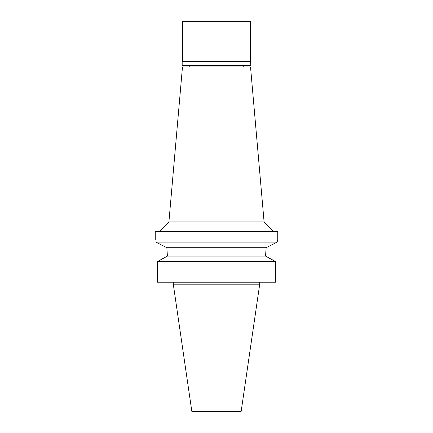 <?xml version="1.0" encoding="UTF-8"?>
<svg xmlns="http://www.w3.org/2000/svg" width="433" height="433" viewBox="0 0 433 433"><rect width="100%" height="100%" fill="white"/><g stroke="black" fill="none" stroke-linecap="round" stroke-linejoin="round"><path stroke-width="0.65" d="M259.719 284.172L173.281 284.172L191.83 411.35L241.17 411.35L259.719 284.172L259.719 282.229M157.276 282.229L157.276 261.684L157.276 282.229L275.724 282.229L275.724 261.684L265.597 256.071L266.149 247.714L265.597 255.102M270.181 245.646L277.131 242.101L266.149 247.714L166.851 247.714L167.403 256.071L157.276 261.684L167.403 256.071L265.597 256.071M167.403 256.071L166.851 247.714L155.869 242.101C155.046 238.551 155.046 238.551 155.869 242.101L277.131 242.101L277.753 239.449L277.131 242.101M275.724 261.684L157.276 261.684M162.84 245.657L166.851 247.714M277.753 239.449L277.753 231.666L155.247 231.666L155.247 239.449M264.092 221.945L250.528 66.958L182.472 66.958L168.908 221.945L264.092 221.945L273.813 231.666M250.821 61.805L182.179 61.805L182.472 61.513L250.528 61.513L250.821 65.405L182.179 65.405L182.179 61.805M250.528 61.513L250.528 21.65L182.472 21.65L182.472 61.513M173.281 284.172L173.281 282.229M168.908 221.945L159.187 231.666M189.762 66.958L189.762 65.405M243.238 66.958L243.238 65.405"/></g></svg>

